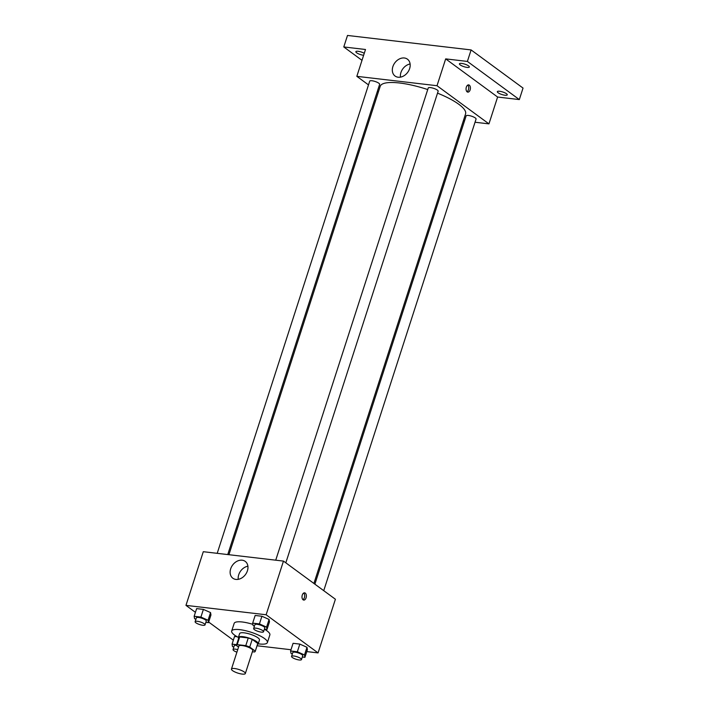 <?xml version="1.0" encoding="UTF-8"?>
<svg xmlns="http://www.w3.org/2000/svg" width="709" height="709" viewBox="0 0 709 709"><rect width="100%" height="100%" fill="white"/><g stroke="black" fill="none" stroke-linecap="round" stroke-linejoin="round"><path stroke-width="1.06" d="M244.242 671.99A7.294 1.87 17.9 0 1 245.332 673.55A7.294 1.87 17.9 0 1 237.816 673.089A7.294 1.87 17.9 0 1 231.453 669.066A7.294 1.87 17.9 0 1 236.7 668.897A7.294 1.87 17.9 0 1 244.242 671.99M231.453 669.066L238.88 646.067A7.294 1.87 17.9 0 1 244.126 645.899A7.294 1.87 17.9 0 1 251.668 648.992A7.294 1.87 17.9 0 1 252.767 650.552L245.332 673.55M236.903 652.174A5.211 1.338 17.9 0 1 233.031 649.533L234.271 645.695A5.211 1.338 17.9 0 1 236.389 645.296L238.871 637.595A9.908 2.544 17.9 0 1 239.686 636.957L248.256 637.958L245.784 645.633L237.214 644.623A9.908 2.544 17.9 0 0 236.398 645.261A9.908 2.544 17.9 0 0 236.363 645.482L238.552 647.087M252.377 651.748L254.434 651.988A9.908 2.544 17.9 0 0 255.249 651.349A9.908 2.544 17.9 0 0 255.284 651.128L249.728 647.051A9.908 2.544 17.9 0 0 245.784 645.633M255.284 651.128L257.757 643.462L252.209 639.385L249.728 647.051M257.757 643.462A9.908 2.544 17.9 0 1 257.721 643.683L255.249 651.349M248.256 637.958A9.908 2.544 17.9 0 1 252.209 639.385M257.464 644.472A10.422 2.676 -162.1 0 0 258.218 643.843A10.422 2.676 -162.1 0 0 249.125 638.091A10.422 2.676 -162.1 0 0 238.384 637.435A10.422 2.676 -162.1 0 0 238.623 638.384M252.891 624.363A18.762 4.821 17.9 0 0 234.165 623.371L231.683 631.037A18.762 4.821 17.9 0 0 238.392 637.418L239.624 633.607A10.422 2.676 17.9 0 1 247.113 633.359A10.422 2.676 17.9 0 1 257.89 637.781A10.422 2.676 17.9 0 1 259.459 640.005L258.218 643.843M239.686 636.957L237.214 644.623M231.683 631.037A18.762 4.821 17.9 0 1 245.172 630.602A18.762 4.821 17.9 0 1 264.572 638.57A18.762 4.821 17.9 0 1 267.39 642.567A18.762 4.821 17.9 0 1 258.227 643.816M264.386 629.193A18.762 4.821 17.9 0 1 267.045 630.895A18.762 4.821 17.9 0 1 269.863 634.901L267.39 642.567M234.546 636.46L237.205 636.771L234.546 636.46L232.065 644.126L232.481 646.511L233.819 647.104M205.867 622.325L208.481 622.635L210.954 614.96L210.546 612.576L203.386 609.403L196.632 608.606L194.151 616.281L194.567 618.665L195.906 619.258M306.775 651.589L318.066 652.909L266.132 614.765L185.962 605.371L195.427 612.328M208.668 622.05L233.341 640.174M257.057 645.757L291 649.736M302.309 657.03L304.923 657.332L307.396 649.666L306.988 647.282L299.827 644.1L293.074 643.311L290.593 650.977L291.009 653.37L292.347 653.964M264.395 629.184L267.009 629.486L269.482 621.82L269.074 619.436L261.913 616.254L255.16 615.465L252.679 623.131L253.095 625.515L254.434 626.109M185.962 605.371L203.297 551.699L283.467 561.094L335.401 599.238L318.066 652.909M283.467 561.094L266.132 614.765M247.423 570.789A10.458 7.994 126.3 0 1 232.862 578.234A10.458 7.994 126.3 0 1 232.605 565.082A10.458 7.994 126.3 0 1 245.234 561.386A10.458 7.994 126.3 0 1 247.423 570.789M305.26 593.096A3.651 2.154 -83.3 0 1 306.217 597.288A3.651 2.154 -83.3 0 1 303.753 600.08A3.651 2.154 -83.3 0 1 302.034 596.207A3.651 2.154 -83.3 0 1 304.595 592.83A3.651 2.154 -83.3 0 1 305.26 593.096M303.727 593.025A3.651 2.154 -83.3 0 1 304.631 596.508A3.651 2.154 -83.3 0 1 302.947 599.69M238.242 579.35A10.458 7.994 126.3 0 1 247.911 566.19M437.524 93.145A44.853 11.521 17.9 0 1 458.838 104.312A44.853 11.521 17.9 0 1 465.574 113.883L313.91 583.445M228.918 554.704L380.21 86.312A44.853 11.521 17.9 0 1 427.731 89.564M285.824 562.822L438.153 91.204A5.211 1.338 -162.1 0 0 433.607 88.333A5.211 1.338 -162.1 0 0 428.236 88.005L275.73 560.181M314.885 584.172L466.15 115.851A5.211 1.338 17.9 0 1 469.899 115.727A5.211 1.338 17.9 0 1 475.287 117.942A5.211 1.338 17.9 0 1 476.067 119.05L323.738 590.668M217.202 553.33L369.708 81.145A5.211 1.338 17.9 0 1 373.457 81.021A5.211 1.338 17.9 0 1 378.845 83.237A5.211 1.338 17.9 0 1 379.625 84.353L227.749 554.562M463.314 120.867L464.484 121M475.039 122.24L488.944 123.871L437.01 85.718L356.831 76.333L368.494 84.894M377.348 91.399L378.331 92.117M467.391 61.426L471.104 49.931L523.038 88.076L519.325 99.579L467.391 61.426L445.677 58.882L437.01 85.718M488.944 123.871L497.612 97.036L519.325 99.579M471.104 49.931L347.499 35.45L343.785 46.954L361.998 60.327M356.831 76.333L365.498 49.497L343.785 46.954M409.634 68.587A10.458 7.994 126.3 0 1 395.064 76.031A10.458 7.994 126.3 0 1 394.807 62.871A10.458 7.994 126.3 0 1 407.445 59.184A10.458 7.994 126.3 0 1 409.634 68.587M497.612 97.036L445.677 58.882M469.323 85.151A3.651 2.154 -83.3 0 1 470.28 89.334A3.651 2.154 -83.3 0 1 467.816 92.126A3.651 2.154 -83.3 0 1 466.097 88.253A3.651 2.154 -83.3 0 1 468.667 84.885A3.651 2.154 -83.3 0 1 469.323 85.151M467.789 85.071A3.651 2.154 -83.3 0 1 468.693 88.554A3.651 2.154 -83.3 0 1 467.009 91.736M400.443 77.148A10.458 7.994 126.3 0 1 410.112 63.987M363.637 55.275A5.211 1.338 17.9 0 1 358.32 53.742A5.211 1.338 17.9 0 1 355.865 51.677A5.211 1.338 17.9 0 1 358.116 51.287A5.211 1.338 17.9 0 1 364.275 53.299M499.588 91.266A5.211 1.338 17.9 0 1 504.852 92.817A5.211 1.338 17.9 0 1 507.254 94.855A5.211 1.338 17.9 0 1 501.883 94.527A5.211 1.338 17.9 0 1 497.337 91.647A5.211 1.338 17.9 0 1 499.588 91.266M461.674 63.42A5.211 1.338 17.9 0 1 466.939 64.971A5.211 1.338 17.9 0 1 469.34 67.009A5.211 1.338 17.9 0 1 463.97 66.681A5.211 1.338 17.9 0 1 459.423 63.801A5.211 1.338 17.9 0 1 461.674 63.42M267.009 629.486L266.593 627.102L259.432 623.92L252.679 623.131M253.645 628.546L254.886 624.709A5.211 1.338 17.9 0 1 258.634 624.585A5.211 1.338 17.9 0 1 264.023 626.8A5.211 1.338 17.9 0 1 264.803 627.908L263.562 631.746A5.211 1.338 17.9 0 1 258.2 631.418A5.211 1.338 17.9 0 1 253.645 628.546A5.211 1.338 17.9 0 1 257.394 628.422A5.211 1.338 17.9 0 1 262.782 630.629A5.211 1.338 17.9 0 1 263.562 631.746M269.482 621.82L269.074 619.436L266.593 627.102M269.074 619.436L261.913 616.254L259.432 623.92M261.913 616.254L255.16 615.465M208.481 622.635L208.065 620.242L200.904 617.069L194.151 616.281M195.117 621.687L196.358 617.849A5.211 1.338 17.9 0 1 200.106 617.734A5.211 1.338 17.9 0 1 205.495 619.941A5.211 1.338 17.9 0 1 206.275 621.057L205.034 624.886A5.211 1.338 17.9 0 1 199.663 624.558A5.211 1.338 17.9 0 1 195.117 621.687A5.211 1.338 17.9 0 1 198.866 621.563A5.211 1.338 17.9 0 1 204.254 623.778A5.211 1.338 17.9 0 1 205.034 624.886M210.954 614.96L210.546 612.576L208.065 620.242M210.546 612.576L203.386 609.403L200.904 617.069M203.386 609.403L196.632 608.606M304.923 657.332L304.507 654.948L297.346 651.775L290.593 650.977M291.559 656.392L292.799 652.555A5.211 1.338 17.9 0 1 296.548 652.431A5.211 1.338 17.9 0 1 301.937 654.646A5.211 1.338 17.9 0 1 302.716 655.754L301.476 659.592A5.211 1.338 17.9 0 1 296.105 659.264A5.211 1.338 17.9 0 1 291.559 656.392A5.211 1.338 17.9 0 1 295.307 656.268A5.211 1.338 17.9 0 1 300.696 658.484A5.211 1.338 17.9 0 1 301.476 659.592M307.396 649.666L306.988 647.282L304.507 654.948M306.988 647.282L299.827 644.1L297.346 651.775M299.827 644.1L293.074 643.311M236.593 644.658L232.065 644.126M233.031 649.533A5.211 1.338 17.9 0 1 237.719 649.657"/></g></svg>
